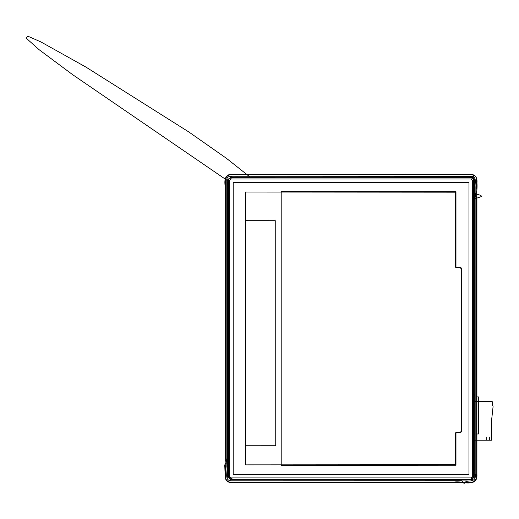 <?xml version="1.0" encoding="UTF-8"?>
<svg xmlns="http://www.w3.org/2000/svg" width="519" height="519" viewBox="0 0 519 519"><rect width="100%" height="100%" fill="white"/><g stroke="black" fill="none" stroke-linecap="round" stroke-linejoin="round"><path stroke-width="0.78" d="M455.585 464.739L245.571 464.868L245.571 192.049L455.585 192.179L455.585 267.201L456.097 267.713L460.327 267.72L461.099 268.485L461.099 431.594L460.327 432.366L456.097 432.366L455.585 432.878L455.585 464.739M476.922 433.981L478.434 433.981L478.434 396.925L476.922 396.925M474.405 396.925L475.17 396.925M474.405 433.981L475.17 433.981M474.405 185.763L474.405 179.451L473.588 180.268L472.413 180.268L471.129 178.99L471.018 177.706C472.634 177.972 473.49 178.821 473.588 180.268L473.588 476.65L474.301 477.363L474.327 474.509L476.689 474.515L476.513 197.239C473.828 194.651 477.817 191.822 476.578 188.416L476.306 178.64C475.962 172.58 464.654 175.312 460.359 174.708L230.397 174.728C222.359 176.35 226.602 185.393 225.551 191.673L225.531 460.664C226.913 464.2 224.844 465.485 225.538 469.526C225.311 473.309 225.473 476.52 226.024 479.147C227.179 481.567 229.599 482.592 233.284 482.229C236.21 481.275 241.763 483.968 242.678 482.203L453.58 482.157C462.708 480.49 477.246 487.458 476.507 474.515L475.17 474.509C475.761 478.233 474.379 480.354 471.012 480.879L466.49 481.301C465.024 481.522 464.823 485.862 462.04 480.866L230.708 480.866C224.111 479.783 227.919 471.836 226.848 466.782L226.784 180.735C225.953 174.832 233.615 176.226 237.903 176.045L472.102 176.136C476.929 177.816 474.742 182.597 475.132 186.853L475.17 474.509L476.916 474.515L476.922 198.381C476.176 192.997 477.467 188.76 476.935 182.98C477.564 176.59 474.58 173.696 467.976 174.3L229.787 174.39C221.678 176.96 226.349 186.6 225.142 193.451L225.123 458.744C229.554 458.692 223.54 464.842 224.811 466.49L225.116 474.334C224.662 480.626 227.822 483.39 234.575 482.618L452.555 482.56C462.118 480.86 477.707 487.99 476.916 474.515M227.776 451.206L227.757 179.36L233.563 176.888L471.732 176.921L474.353 180.288L474.327 474.509L474.308 179.548M471.842 176.882L230.371 176.914M471.129 178.99L231.059 178.99L229.768 180.268L228.594 180.268L227.776 179.451A2.576 2.569 45 0 1 227.783 179.263L227.783 477.655M230.371 480.004L471.797 479.984M409.725 474.509L292.457 474.509M293.157 182.409L409.024 182.409M455.967 445.334L455.585 445.334L455.967 445.347M460.567 267.402L460.567 267.752M455.967 251.942L455.585 251.942M455.585 248.108L455.967 248.108M455.967 231.39L455.585 231.39M455.585 227.556L455.967 227.556M455.585 211.564L455.967 211.564M455.585 441.494L455.967 441.494M460.963 268.051L460.963 267.532M455.585 215.417L455.967 215.417M455.585 216.579L455.967 216.579M455.967 227.186L455.585 227.186M455.585 231.753L455.967 231.753M455.967 247.738L455.585 247.738M455.585 252.305L455.967 252.305M455.585 434.708L455.967 434.708M455.967 440.339L455.585 440.339M275.745 445.218L275.745 221.204L275.232 220.692L246.084 220.672L245.571 221.185L245.571 445.237L246.084 445.75L275.232 445.73L275.745 445.218M471.784 479.978L471.018 479.212L471.129 477.928L472.413 476.65L473.588 476.65C473.49 478.09 472.634 478.946 471.018 479.212L231.163 479.212C229.554 478.946 228.697 478.09 228.594 476.65L228.594 180.268C228.697 178.821 229.554 177.972 231.163 177.706L471.018 177.706L471.79 176.934M281.694 464.849L281.201 465.342L281.201 191.576L455.967 191.686L455.967 266.876L456.48 267.389L460.535 267.402L461.307 268.174L461.307 431.912L460.535 432.684L456.48 432.69L455.967 433.209L455.967 465.225L455.474 464.739M455.967 465.225L281.201 465.342M233.206 182.48L233.206 474.431L233.206 182.48L468.975 182.48L468.975 474.431L233.206 474.431M468.975 474.431L468.975 182.48M227.776 179.451L227.776 477.467L228.594 476.65L229.768 476.65L231.059 477.928L471.129 477.928M230.741 480.03L230.345 480.03L231.163 479.212L231.059 477.928M281.201 191.576L281.694 192.069M460.217 432.366L460.989 431.594M460.989 268.485L460.217 267.72M231.059 178.99L231.163 177.706L230.404 176.94M455.474 192.179L455.967 191.686M489.326 440.222L489.326 437.082M486.757 440.222L486.757 437.082M474.405 440.222L491.765 440.222L491.765 418.651L493.05 406.883L493.05 405.988L492.278 405.06L492.278 401.687L474.405 401.687M455.967 445.912L455.585 445.912M455.967 464.55L455.585 464.55M455.585 448.481L455.967 448.481M455.585 211.006L455.967 211.006M455.585 192.361L455.967 192.361M455.967 208.437L455.585 208.437M472.413 476.65L472.413 180.268M229.768 180.268L229.768 476.65M473.588 190.492L474.347 181.514L473.497 177.796L469.332 176.888L231.208 176.875L227.737 179.613L227.685 184.894L227.692 476.864L234.569 480.036L466.912 480.081L472.595 479.692L474.334 474.509L470.389 480.03L230.864 480.036L227.679 475.735L227.776 456.337M474.334 474.509L474.34 198.991L481.879 196.403L480.347 195.228L474.405 193.477M457.012 480.03L459.004 480.03M474.405 470.331L474.405 471.018M455.967 209.637L455.585 209.611M455.585 205.777L455.967 205.751M472.9 177.109L473.847 175.435L472.9 177.109M474.068 175.039L473.86 175.409M474.405 393.752L474.405 396.12M227.776 180.859L228.632 179.866M227.776 180.787L226.822 180.151M225.616 179.347L72.569 74.619L39.107 49.688L25.95 37.945L27.987 36.246L40.923 41.942L85.862 67.042L188.806 131.956L226.492 158.353L249.834 176.882M227.776 181.001L227.841 178.88M226.31 176.447L227.153 176.11"/></g></svg>
